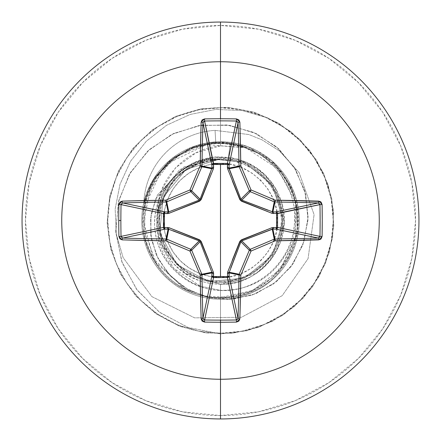 <?xml version="1.0" encoding="UTF-8"?>
<svg xmlns="http://www.w3.org/2000/svg" width="441" height="441" viewBox="0 0 441 441"><rect width="100%" height="100%" fill="white"/><g stroke="black" fill="none" stroke-linecap="round" stroke-linejoin="round"><path stroke-width="0.33" stroke-dasharray="2.21 1.65" d="M220.5 163.594L220.5 277.406C249.43 279.859 280.029 247.886 277.406 220.5C280.029 193.114 249.43 161.141 220.5 163.594A56.906 56.906 0 0 0 163.594 220.5A56.906 56.906 0 0 0 220.5 277.406L220.5 163.594L231.602 164.686L242.274 167.927L252.114 173.186L260.736 180.264L267.814 188.886L273.073 198.726L276.314 209.398L277.406 220.5L276.314 231.602L273.073 242.274L267.814 252.114L260.736 260.736L252.114 267.814L242.274 273.073L231.602 276.314L220.5 277.406L209.398 276.314L198.726 273.073L188.886 267.814L180.264 260.736L173.186 252.114L167.927 242.274L164.686 231.602L163.594 220.5L164.686 209.398L167.927 198.726L173.186 188.886L180.264 180.264L188.886 173.186L198.726 167.927L209.398 164.686L220.5 163.594M220.5 282.339C202.926 284.285 162.812 268.282 158.881 224.943C156.015 181.08 196.559 157.718 215.897 158.953L220.125 158.981L185.948 169.427L163.275 197.155L159.802 232.887L176.797 264.606L208.615 281.584L244.59 278.034L272.599 255.052L283.155 220.307L272.621 185.474L244.452 162.294L208.075 158.65L175.722 175.86L158.336 208.207L161.841 244.849L185.159 273.437L220.5 284.296L220.5 333.898L220.5 297.581C173.666 299.329 133.871 251.348 144.444 205.374C151.103 166.489 191.019 137.432 230.268 143.171C268.1 148.529 296.727 184.371 294.588 220.5C293.993 257.555 262.312 289.075 227.38 290.321C192.386 293.127 159.868 266.138 155.541 233.421C148.54 195.523 180.176 158.826 215.897 158.953C185.325 160.552 159.074 187.916 158.754 218.56C156.764 252.235 186.741 283.227 220.5 282.339C251.431 283.05 279.875 257.213 282.124 226.327C285.983 194.183 260.51 162.321 228.267 159.03L230.268 143.171C270.757 148.782 300.062 189.36 294.009 227.451C289.825 265.956 252.246 294.759 216.123 290.095C179.652 287.196 151.5 252.544 154.907 218.438C156.627 185.832 185.319 159.168 215.897 158.953L214.971 158.738L179.856 169.487L155.425 199.326L150.48 218.901L151.428 239.535L158.462 259.451L171.229 276.854L188.853 290.106L209.993 297.857L232.942 299.196L255.747 293.745L276.402 281.694L293.022 263.856L303.981 241.558L308.116 216.586L304.808 191.019L294.064 167.078L276.562 146.897L253.592 132.377L226.955 124.985L198.852 125.597L171.681 134.433L147.829 151.004L129.483 174.112L118.403 201.961L115.79 232.291L122.129 262.538L137.145 290.084L159.796 312.46L188.346 327.569L220.5 333.898L188.346 327.569L159.796 312.46L137.145 290.084L122.129 262.538L115.79 232.291L118.403 201.961L129.483 174.112L147.829 151.004L171.681 134.433L198.852 125.597L226.955 124.985L253.592 132.377L276.562 146.897L294.064 167.078L304.808 191.019L308.116 216.586L303.981 241.558L293.022 263.856L276.402 281.694L255.747 293.745L232.942 299.196L209.993 297.857L188.853 290.106L171.229 276.854L158.462 259.451L151.428 239.535L150.48 218.901L155.425 199.326L179.856 169.487L214.971 158.738L219.888 158.931L183.991 166.946L157.404 195.005L151.109 214.254L150.695 234.97L156.467 255.367L168.192 273.591L185.082 287.912L205.848 296.876L228.796 299.456L251.965 295.15L273.293 284.065L290.812 266.915L302.802 244.992L307.983 220.065L305.646 194.238L295.718 169.768L278.795 148.882L256.133 133.557L229.546 125.343L201.239 125.222L173.671 133.474L149.301 149.653L130.382 172.585L118.772 200.462L115.718 230.985L121.766 261.541L136.66 289.434L159.355 312.134L188.087 327.476L220.5 333.898L188.087 327.476L159.355 312.134L136.66 289.434L121.766 261.541L115.718 230.985L118.772 200.462L130.382 172.585L149.301 149.653L173.671 133.474L201.239 125.222L229.546 125.343L256.133 133.557L278.795 148.882L295.718 169.768L305.646 194.238L307.983 220.065L302.802 244.992L290.812 266.915L273.293 284.065L251.965 295.15L228.796 299.456L205.848 296.876L185.082 287.912L168.192 273.591L156.467 255.367L150.695 234.97L151.109 214.254L157.404 195.005L183.991 166.946L220.5 158.958L185.948 169.427L163.275 197.155L159.802 232.887L176.797 264.606L208.615 281.584L244.59 278.034L272.599 255.052L283.155 220.307L272.621 185.468L244.452 162.294L208.075 158.65L175.722 175.86L158.336 208.207L161.841 244.849L185.154 273.437L220.5 284.296L220.5 333.898L247.087 330.739L272.191 321.434L294.417 306.501L312.52 286.771L325.491 263.349L332.613 237.539L333.484 210.776L328.054 184.559L316.627 160.348L299.847 139.483L278.64 123.138L254.192 112.223L227.865 107.339L201.129 108.767L175.474 116.424L152.327 129.88L132.978 148.391L118.513 170.921L109.732 196.217L107.124 222.865L110.84 249.38L120.669 274.285L136.06 296.192L156.158 313.882L179.845 326.362L205.804 332.944L232.572 333.253L258.674 327.283L282.648 315.354L303.154 298.138L319.052 276.595L329.46 251.927L333.787 225.505L331.803 198.803L323.617 173.313L309.676 150.453L290.768 131.495L267.742 117.934L242.208 110.57L215.87 109.418L190.192 114.434L166.593 125.255L146.362 141.186L130.558 161.257L119.996 184.288L115.173 208.957L116.264 233.862L123.116 257.621L151.908 296.639L194.602 317.856L241.464 317.255L282.157 295.713L308.072 258.647L314.091 214.64L299.119 172.646L279.55 151.037L262.29 139.968L248.884 134.549L215.048 130.371A75.907 75.907 0 0 0 143.777 203.284L154.174 178.936L172.062 159.405L195.413 146.881L215.803 142.912L220.5 142.779L220.5 145.85L247.517 147.994L220.5 145.85L220.5 142.779L247.517 147.994C259.556 152.189 269.947 159.047 278.679 168.561L289.401 183.765L293.271 192.21L296.082 200.997L297.361 233.68L280.211 270.509C248.492 311.285 178.451 305.398 153.975 260.355L145.409 239.672L144.13 207.761L161.66 170.32L180.297 154.504L205.297 144.797C212.975 142.283 225.175 142.818 241.894 146.395L258.867 153.639L267.676 159.543L273.707 164.73C276.733 166.704 281.694 173.241 288.579 184.355C296.44 199.459 299.136 215.434 296.672 232.286C290.812 283.596 227.181 314.736 183.07 287.879L153.578 258.746L143.435 221.795L150.877 187.425L170.309 162.001C208.141 126.843 276.716 144.576 292.758 193.665C312.669 241.381 272.163 299.637 220.5 297.581C179.327 298.794 142.09 261.921 143.005 220.5C141.456 175.49 185.479 136.28 230.268 143.171L228.267 159.03L220.5 158.958L228.267 159.03C257.439 160.761 284.539 193.097 282.405 220.5C285.145 251.127 251.094 285.129 220.5 282.339L220.5 281.49A60.99 60.99 0 0 0 281.49 220.5A60.99 60.99 0 0 0 220.5 159.51A60.99 60.99 0 0 0 159.51 220.5A60.99 60.99 0 0 0 220.5 281.49L232.401 280.322L243.84 276.849L254.385 271.209L263.63 263.63L271.209 254.385L276.849 243.84L280.322 232.401L281.49 220.5L280.322 208.599L276.849 197.16L271.209 186.615L263.63 177.37L254.385 169.791L243.84 164.151L232.401 160.678L220.5 159.51L208.599 160.678L197.16 164.151L186.615 169.791L177.37 177.37L169.791 186.615L164.151 197.16L160.678 208.599L159.51 220.5L160.678 232.401L164.151 243.84L169.791 254.385L177.37 263.63L186.615 271.209L197.16 276.849L208.599 280.322L220.5 281.49M220.5 418.95A198.45 198.45 0 0 0 418.95 220.5A198.45 198.45 0 0 0 220.5 22.05A198.45 198.45 0 0 1 418.95 220.5A198.45 198.45 0 0 1 220.5 418.95A198.45 198.45 0 0 1 22.05 220.5A198.45 198.45 0 0 1 220.5 22.05A198.45 198.45 0 0 0 22.05 220.5A198.45 198.45 0 0 0 220.5 418.95M220.5 415.549A195.049 195.049 0 0 0 415.549 220.5A195.049 195.049 0 0 0 220.5 25.451L182.447 29.2L145.861 40.302L112.135 58.322L82.583 82.583L58.322 112.135L40.302 145.861L29.2 182.447L25.451 220.5L29.2 258.553L40.302 295.139L58.322 328.865L82.583 358.417L112.135 382.678L145.861 400.698L182.447 411.8L220.5 415.549L258.553 411.8L295.139 400.698L328.865 382.678L358.417 358.417L382.678 328.865L400.698 295.139L411.8 258.553L415.549 220.5L411.8 182.447L400.698 145.861L382.678 112.135L358.417 82.583L328.865 58.322L295.139 40.302L258.553 29.2L220.5 25.451A195.049 195.049 0 0 0 25.451 220.5A195.049 195.049 0 0 0 220.5 415.549M220.5 333.264L220.5 299.246A78.746 78.746 0 0 1 141.754 220.5A78.746 78.746 0 0 1 220.5 141.754L220.5 107.736A112.764 112.764 0 0 0 107.736 220.5A112.764 112.764 0 0 0 220.5 333.264A112.764 112.764 0 0 0 333.264 220.5A112.764 112.764 0 0 0 220.5 107.736L220.5 141.754A78.746 78.746 0 0 1 299.246 220.5A78.746 78.746 0 0 1 220.5 299.246A78.746 78.746 0 0 1 143.805 202.662A78.746 78.746 0 0 0 220.5 299.246A78.746 78.746 0 0 0 271.039 160.111L247.418 146.5L220.5 141.754L215.743 141.897L195.049 145.982L171.803 158.617L154.047 178.258L143.805 202.662C146.032 194.768 147.311 190.76 147.636 190.644L153.325 179.41L169.691 160.337L191.251 147.388L215.743 141.897L220.5 141.754A78.746 78.746 0 0 1 299.246 220.5A78.746 78.746 0 0 1 220.5 299.246A78.746 78.746 0 0 1 141.754 220.5A78.746 78.746 0 0 1 220.5 141.754C238.322 142.454 238.895 144.279 245.13 145.706L256.684 150.563L271.039 160.111A78.746 78.746 0 0 1 220.5 299.246L220.5 333.264L198.5 331.097L177.348 324.681L157.85 314.262L140.762 300.238L126.738 283.15L116.319 263.652L109.903 242.5L107.736 220.5L109.903 198.5L116.319 177.348L126.738 157.85L140.762 140.762L157.85 126.738L177.348 116.319L198.5 109.903L220.5 107.736L242.5 109.903L263.652 116.319L283.15 126.738L300.238 140.762L314.262 157.85L324.681 177.348L331.097 198.5L333.264 220.5L331.097 242.5L324.681 263.652L314.262 283.15L300.238 300.238L283.15 314.262L263.652 324.681L242.5 331.097L220.5 333.264M220.5 145.85L196.019 152.801L175.601 167.778L162.045 188.98L158.672 200.297L156.583 227.495L158.788 241.277C161.952 251.613 166.24 259.843 171.654 265.962C178.544 273.872 185.837 279.638 193.533 283.254L200.363 286.198L173.627 268.233L158.633 240.703L157.415 213.543C156.516 179.399 186.052 148.573 220.5 145.85M293.651 196.443L282.449 172.822L271.039 160.111C300.999 190.352 299.152 215.831 291.832 242.539C277.648 274.66 253.873 290.591 220.5 290.343L200.368 286.198L220.5 290.343L220.5 299.246M220.5 284.296C237.809 284.048 252.715 277.946 265.228 265.989L277.108 249.915L284.285 221.608L276.386 189.735L264.495 174.3L246.717 162.343C215.908 150.894 189.966 157.779 168.892 183.004C151.572 210.484 152.845 237.071 172.718 262.764C194.994 285.029 220.577 289.886 249.463 277.339C276.628 264.165 290.944 230.219 281.419 201.565C276.832 187.298 268.354 175.937 255.984 167.486L245.378 161.786L214.613 157.084C182.21 162.415 163.142 181.234 157.415 213.543C163.126 181.251 182.188 162.431 214.613 157.084L231.966 157.806L244.485 161.417L250.411 164.168L255.984 167.486L266.276 176.064L281.419 201.565C295.707 251.568 252.031 285.151 224.866 284.142C191.923 285.338 176.869 266.948 172.718 262.764L160.348 241.756L156.753 218.014L162.029 194.977L175.066 175.711L193.797 162.558L215.583 156.891L237.616 159.036L257.274 168.368L272.439 183.45L281.656 202.331L284.258 222.799L280.322 242.671L270.592 260.008L256.309 273.299L220.5 284.296M143.777 203.284A75.907 75.907 0 0 1 215.048 130.371L215.743 141.897L215.048 130.371L248.884 134.549L262.29 139.968L279.55 151.037L299.119 172.646L314.091 214.64L308.072 258.647L282.157 295.713L241.464 317.255L194.602 317.856L151.908 296.639L123.116 257.621L116.264 233.862L115.173 208.957L119.996 184.288L130.558 161.257L146.362 141.186L166.593 125.255L190.192 114.434L215.87 109.418L242.208 110.57L267.742 117.934L290.768 131.495L309.676 150.453L323.617 173.313L331.803 198.803L333.787 225.505L329.46 251.927L319.052 276.595L303.154 298.138L282.648 315.354L258.674 327.283L232.572 333.253L205.804 332.944L179.845 326.362L156.158 313.882L136.06 296.192L120.669 274.285L110.84 249.38L107.124 222.865L109.732 196.217L118.513 170.921L132.978 148.391L152.327 129.88L175.474 116.424L201.129 108.767L227.865 107.339L254.192 112.223L278.64 123.138L299.847 139.483L316.627 160.348L328.054 184.559L333.484 210.776L332.613 237.539L325.491 263.349L312.52 286.771L294.417 306.501L272.191 321.434L247.087 330.739L220.5 333.898L247.087 330.739L272.191 321.434L294.417 306.501L312.52 286.771L325.491 263.349L332.613 237.539L333.484 210.776L328.054 184.559L316.627 160.348L299.847 139.483L278.64 123.138L254.192 112.223L227.865 107.339L201.129 108.767L175.474 116.424L152.327 129.88L132.978 148.391L118.513 170.921L109.732 196.217L107.124 222.865L110.84 249.38L120.669 274.285L136.06 296.192L156.158 313.882L179.845 326.362L205.804 332.944L232.572 333.253L258.674 327.283L282.648 315.354L303.154 298.138L319.052 276.595L329.46 251.927L333.787 225.505L331.803 198.803L323.617 173.313L309.676 150.453L290.768 131.495L267.742 117.934L242.208 110.57L215.87 109.418L190.192 114.434L166.593 125.255L146.362 141.186L130.558 161.257L119.996 184.288L115.173 208.957L116.264 233.862L123.116 257.621L151.908 296.639L194.602 317.856L241.464 317.255L282.157 295.713L308.072 258.647L314.091 214.64L299.119 172.646L279.55 151.037L262.29 139.968L248.884 134.549L215.048 130.371L248.884 134.549L262.29 139.968L279.55 151.037L299.119 172.646L314.091 214.64L308.072 258.647L282.157 295.713L241.464 317.255L194.602 317.856L151.908 296.639L123.116 257.621L116.264 233.862L115.173 208.957L119.996 184.288L130.558 161.257L146.362 141.186L166.593 125.255L190.192 114.434L215.87 109.418L242.208 110.57L267.742 117.934L290.768 131.495L309.676 150.453L323.617 173.313L331.803 198.803L333.787 225.505L329.46 251.927L319.052 276.595L303.154 298.138L282.648 315.354L258.674 327.283L232.572 333.253L205.804 332.944L179.845 326.362L156.158 313.882L136.06 296.192L120.669 274.285L110.84 249.38L107.124 222.865L109.732 196.217L118.513 170.921L132.978 148.391L152.327 129.88L175.474 116.424L201.129 108.767L227.865 107.339L254.192 112.223L278.64 123.138L299.847 139.483L316.627 160.348L328.054 184.559L333.484 210.776L332.613 237.539L325.491 263.349L312.52 286.771L294.417 306.501L272.191 321.434L247.087 330.739L220.5 333.898L220.5 297.581L252.991 290.398L280.079 269.407L295.624 237.76L295.211 201.509L277.587 168.705L245.681 147.647L206.586 144.687L170.309 162.001L156.472 177.585L145.999 200.738L144.091 230.637L156.164 262.946L185.154 288.993L205.319 296.065L227.799 297.228L250.725 291.402L271.673 278.139L287.896 257.902L296.672 232.286C300.034 206.019 292.383 183.5 273.707 164.73L266.612 158.732L258.867 153.639L241.894 146.395C229.844 142.928 217.639 142.393 205.297 144.797C154.521 152.818 125.878 217.143 153.975 260.355C178.467 305.42 248.52 311.263 280.211 270.509C296.683 249.898 301.975 226.729 296.082 200.997C293.651 192.75 291.429 187.006 289.401 183.765L278.679 168.561C269.98 159.069 259.595 152.211 247.517 147.994C240.676 146.153 240.659 143.816 220.5 142.779L215.803 142.912L215.048 130.371A75.907 75.907 0 0 0 143.805 202.662A75.907 75.907 0 0 1 215.048 130.371L215.803 142.912L191.355 148.363L169.818 161.213L153.407 180.154L147.669 191.328L143.805 202.662M121.027 204.613L121.507 203.428L122.653 202.926M122.653 238.074L121.507 237.572L121.027 236.387M204.613 319.973L203.428 319.493L202.926 318.347M238.074 318.347L237.572 319.493L236.387 319.973M319.973 236.387L319.493 237.572L318.347 238.074M318.347 202.926L319.493 203.428L319.973 204.613M236.387 121.027L237.572 121.507L238.074 122.653M202.926 122.653L203.428 121.507L204.613 121.027M227.628 272.174L232.297 260.201M241.822 240.907L240.907 241.822M208.703 260.201L213.372 272.174M200.093 241.822L199.178 240.907M240.907 199.178L241.822 200.093M232.297 180.799L227.628 168.826M199.178 200.093L200.093 199.178M213.372 168.826L208.703 180.799"/><path stroke-width="0.66" d="M121.027 236.42L121.027 236.387A315.122 120.591 -90 0 1 120.873 220.5A315.122 120.591 90 0 0 121.027 236.387L163.435 227.429L163.435 213.571L121.027 204.613A315.122 120.591 90 0 0 120.873 220.5L118.756 220.5A316.82 121.242 90 0 0 118.91 236.475L122.129 239.871A317.443 27.667 0 0 0 165.816 240.819A317.277 27.651 22.5 0 0 189.955 251.045A317.277 27.651 67.5 0 0 200.181 275.184A317.443 27.667 90 0 0 201.129 318.871L204.525 322.09A316.82 121.242 0 0 0 220.5 322.244L220.5 320.127A315.122 120.591 180 0 1 204.613 319.973L204.525 322.09L202.154 321.125L201.129 318.871L200.181 275.184A317.277 27.651 -112.5 0 1 189.955 251.045A317.277 27.651 -157.5 0 1 165.816 240.819L122.129 239.871L119.875 238.846L118.91 236.475A316.82 121.242 -90 0 1 118.756 220.5L120.873 220.5A315.122 120.591 -90 0 1 121.027 204.613L118.91 204.525A316.82 121.242 90 0 0 118.756 220.5A316.82 121.242 -90 0 1 118.91 204.525L119.875 202.154L122.129 201.129L165.816 200.181A317.277 27.651 -22.5 0 1 189.955 189.955A317.277 27.651 -67.5 0 1 200.181 165.816L201.129 122.129L202.154 119.875L204.525 118.91A316.82 121.242 0 0 1 220.5 118.756L220.5 61.74A158.76 158.76 0 0 1 379.26 220.5A158.76 158.76 0 0 1 220.5 379.26L220.5 418.95A198.45 198.45 0 0 0 418.95 220.5A198.45 198.45 0 0 0 220.5 22.05L220.5 61.74A158.76 158.76 0 0 0 61.74 220.5A158.76 158.76 0 0 0 220.5 379.26L220.5 322.244A316.82 121.242 180 0 1 204.525 322.09L204.613 319.973A315.122 120.591 0 0 0 220.5 320.127A315.122 120.591 0 0 0 236.387 319.973L227.429 277.565L213.571 277.565L204.591 319.973M204.58 121.027L213.499 164.432L213.571 163.435L227.429 163.435L236.387 121.027A315.122 120.591 180 0 0 204.613 121.027L213.571 163.435A1.703 1.566 -11.9 0 0 211.873 165.011L202.926 122.653A315.745 27.518 90 0 0 201.984 166.108L211.972 168.098L211.873 165.011L202.932 122.626M238.068 122.642L229.127 165.011L227.501 164.432L227.479 163.44L228.625 163.931L229.127 165.011L229.028 168.098L239.016 166.108A315.745 27.518 -90 0 0 238.074 122.653L229.127 165.011A1.703 1.566 11.9 0 0 227.429 163.435L236.409 121.027M319.973 204.58L276.568 213.499L277.565 213.571L277.565 227.429L319.973 236.387A315.122 120.591 -90 0 0 319.973 204.613L277.565 213.571A1.703 1.566 78.1 0 0 275.989 211.873L318.347 202.926A315.745 27.518 180 0 0 274.892 201.984L272.902 211.972L275.989 211.873L318.374 202.932M318.358 238.068L275.989 229.127L276.568 227.501L277.56 227.479L277.069 228.625L275.989 229.127L272.902 229.028L274.892 239.016A315.745 27.518 0 0 0 318.347 238.074L275.989 229.127A1.703 1.566 101.9 0 0 277.565 227.429L319.973 236.409M202.932 318.358L211.873 275.989L211.972 272.902L201.984 274.892A315.745 27.518 90 0 0 202.926 318.347L211.873 275.989A1.703 1.566 -168.1 0 0 213.571 277.565L213.499 276.568L220.5 276.496L213.499 276.568L213.372 272.174L200.523 240.477L168.826 227.628L164.432 227.501L164.432 213.499L168.826 213.372L200.523 200.523L213.372 168.826L213.499 164.432L220.5 164.504L220.5 276.496L220.5 164.504L227.501 164.432L227.628 168.826L240.477 200.523L272.174 213.372L276.568 213.499L276.568 227.501L272.174 227.628L240.477 240.477L227.628 272.174L227.501 276.568L220.5 276.496L227.501 276.568L227.628 272.174A1.703 0.518 -159.1 0 0 229.116 272.246L239.143 274.241A315.58 27.507 -67.5 0 0 249.319 250.234L240.907 241.822L230.748 267.985M220.5 22.05A198.45 198.45 0 0 1 418.95 220.5A198.45 198.45 0 0 1 220.5 418.95A198.45 198.45 0 0 1 22.05 220.5A198.45 198.45 0 0 1 220.5 22.05A198.45 198.45 0 0 0 22.05 220.5A198.45 198.45 0 0 0 220.5 418.95L220.5 379.26A158.76 158.76 0 0 0 379.26 220.5A158.76 158.76 0 0 0 220.5 61.74L220.5 118.756A316.82 121.242 0 0 1 236.475 118.91L238.846 119.875L239.871 122.129L240.819 165.816A317.277 27.651 67.5 0 1 251.045 189.955A317.277 27.651 22.5 0 1 275.184 200.181L320.094 201.416L321.125 202.154L322.09 204.525L322.244 220.5L322.09 236.475L321.125 238.846L320.089 239.584L275.184 240.819A317.277 27.651 157.5 0 1 251.045 251.045A317.277 27.651 112.5 0 1 240.819 275.184L239.871 318.871L238.846 321.125L236.475 322.09A316.82 121.242 180 0 1 220.5 322.244L220.5 379.26A158.76 158.76 0 0 1 61.74 220.5A158.76 158.76 0 0 1 220.5 61.74L220.5 22.05M199.238 240.929L190.766 249.319A1.703 1.692 45 0 1 191.681 250.234L200.093 241.822L191.681 250.234A315.58 27.507 67.5 0 0 201.857 274.241L211.884 272.246L200.093 241.822L199.178 240.907L168.098 229.028L166.108 239.016L168.098 229.028L165.011 229.127L122.653 238.074A315.745 27.518 0 0 0 166.108 239.016A1.703 1.692 11.2 0 1 166.759 239.143L168.754 229.116L166.759 239.143A315.58 27.507 22.5 0 0 190.766 249.319L199.178 240.907L173.015 230.748M236.42 319.973L227.429 277.565A1.703 1.566 168.1 0 0 229.127 275.989L238.074 318.347A315.745 27.518 -90 0 0 239.016 274.892L229.028 272.902L229.127 275.989L238.068 318.374M232.297 260.201L239.733 241.602L241.602 239.733L241.822 240.907L250.234 249.319A315.58 27.507 -22.5 0 0 274.241 239.143L272.246 229.116L241.822 240.907L240.907 241.822L249.319 250.234A1.703 1.692 -45 0 1 250.234 249.319L241.8 240.913M272.246 211.884A1.703 0.518 -69.1 0 1 272.174 213.372L241.602 201.267L241.822 200.093L250.234 191.681A1.703 1.692 -135 0 1 249.319 190.766L240.907 199.178L249.319 190.766A315.58 27.507 -112.5 0 0 239.143 166.759L229.116 168.754L240.907 199.178L241.822 200.093L272.902 211.972A1.703 0.579 -91.8 0 1 273.481 213.593A1.703 0.579 88.2 0 0 272.902 211.972L275.989 211.873A1.703 0.579 -91.8 0 1 276.568 213.499A1.703 0.579 88.2 0 0 275.989 211.873L277.069 212.375L277.56 213.521L276.568 213.499L277.565 213.571L277.565 227.429L276.568 227.501L277.565 227.429A1.703 1.566 -78.1 0 1 277.56 227.479L276.568 227.501A1.703 0.579 -88.2 0 1 275.989 229.127L272.902 229.028A1.703 0.579 91.8 0 0 273.481 227.407A1.703 0.579 -88.2 0 1 272.902 229.028L272.246 229.116A1.703 0.518 69.1 0 0 272.174 227.628A1.703 0.518 -110.9 0 1 272.246 229.116L274.241 239.143A1.703 1.692 -11.2 0 1 274.892 239.016L272.902 229.028L241.822 240.907L241.602 239.733L272.174 227.628L276.568 227.501L276.568 213.499L272.174 213.372A1.703 0.518 110.9 0 0 272.246 211.884L272.902 211.972L274.892 201.984A1.703 1.692 -168.7 0 1 274.241 201.857L272.246 211.884L274.241 201.857A315.58 27.507 -157.5 0 0 250.234 191.681L241.822 200.093L267.985 210.252M200.071 199.238L191.681 190.766A1.703 1.692 135 0 1 190.766 191.681L199.178 200.093L190.766 191.681A315.58 27.507 157.5 0 0 166.759 201.857L168.754 211.884L199.178 200.093L200.093 199.178L211.972 168.098L201.984 166.108A1.703 1.692 101.2 0 1 201.857 166.759L211.884 168.754L201.857 166.759A315.58 27.507 112.5 0 0 191.681 190.766L200.093 199.178L210.252 173.015M122.642 202.932L165.011 211.873L168.098 211.972L166.108 201.984A315.745 27.518 180 0 0 122.653 202.926L165.011 211.873L168.098 211.972L168.754 211.884L166.759 201.857A1.703 1.692 168.7 0 1 166.108 201.984L168.098 211.972A1.703 0.579 -88.2 0 0 167.519 213.593L164.432 213.499L164.432 227.501L168.826 227.628L199.398 239.733L201.267 241.602L208.703 260.201M168.754 229.116A1.703 0.518 110.9 0 1 168.826 227.628A1.703 0.518 -69.1 0 0 168.754 229.116L165.011 229.127L163.914 228.609L163.435 227.429A1.703 1.566 -101.9 0 0 165.011 229.127L122.653 238.074L121.027 236.387L118.91 236.475L121.027 236.387L163.435 227.429L163.435 213.571L163.914 212.391L165.011 211.873A1.703 1.566 -78.1 0 0 163.435 213.571L121.027 204.591M240.929 241.762L239.733 241.602L240.907 241.822L229.028 272.902L239.016 274.892A1.703 1.692 -78.8 0 1 239.143 274.241L229.116 272.246L229.127 275.989L228.609 277.086L227.429 277.565L213.571 277.565L204.613 319.973L202.926 318.347A1.703 0.524 178.4 0 1 201.129 318.871A1.703 0.524 -1.6 0 0 202.926 318.347A315.745 27.518 -90 0 1 201.984 274.892A1.703 0.292 179.1 0 1 200.181 275.184L201.984 274.892L201.857 274.241L200.181 275.184L201.857 274.241A1.703 1.692 78.8 0 1 201.984 274.892L211.972 272.902L211.884 272.246L201.857 274.241A315.58 27.507 -112.5 0 1 191.681 250.234L189.955 251.045L191.681 250.234L190.766 249.319L189.955 251.045L190.766 249.319A315.58 27.507 -157.5 0 1 166.759 239.143L165.816 240.819L166.759 239.143L166.108 239.016L165.816 240.819A1.703 0.292 -89.1 0 1 166.108 239.016A315.745 27.518 180 0 1 122.653 238.074A1.703 0.524 91.6 0 0 122.129 239.871A1.703 0.524 -88.4 0 1 122.653 238.074L122.626 238.068M227.628 168.826L227.407 167.519A1.703 0.579 -178.2 0 1 229.028 168.098L229.116 168.754A1.703 0.518 -20.9 0 0 227.628 168.826A1.703 0.518 159.1 0 1 229.116 168.754L239.143 166.759A1.703 1.692 -101.2 0 1 239.016 166.108L229.028 168.098L240.913 199.2M229.028 272.902A1.703 0.579 -1.8 0 1 227.407 273.481A1.703 0.579 178.2 0 0 229.028 272.902M229.116 272.246A1.703 0.518 20.9 0 1 227.628 272.174M229.127 275.989A1.703 0.579 -1.8 0 1 227.501 276.568L229.127 275.989M227.429 277.565L227.501 276.568L227.429 277.565M211.873 275.989L213.499 276.568L213.571 277.565L212.391 277.086L211.873 275.989L211.972 272.902A1.703 0.579 -178.2 0 0 213.593 273.481L213.499 276.568A1.703 0.579 1.8 0 1 211.873 275.989M211.972 272.902L211.884 272.246A1.703 0.518 159.1 0 0 213.372 272.174L213.593 273.481A1.703 0.579 1.8 0 1 211.972 272.902M213.372 272.174A1.703 0.518 -20.9 0 1 211.884 272.246L200.093 241.822L201.267 241.602L200.087 241.8M199.178 240.907L199.398 239.733L199.178 240.907M168.098 229.028A1.703 0.579 88.2 0 1 167.519 227.407A1.703 0.579 -91.8 0 0 168.098 229.028M165.011 229.127A1.703 0.579 88.2 0 1 164.432 227.501L165.011 229.127M241.762 200.071L241.602 201.267L239.733 199.398L240.907 199.178L239.733 199.398L232.297 180.799M163.435 227.429L164.432 227.501L163.435 227.429M163.435 213.571L164.432 213.499L163.435 213.571M165.011 211.873L164.432 213.499A1.703 0.579 91.8 0 1 165.011 211.873M227.407 167.519L227.501 164.432A1.703 0.579 -178.2 0 1 229.127 165.011L229.028 168.098A1.703 0.579 1.8 0 0 227.407 167.519M227.501 164.432L227.429 163.435A1.703 1.566 -168.1 0 1 227.479 163.44L227.501 164.432L213.499 164.432L213.571 163.435L227.429 163.435L227.501 164.432M168.098 211.972L168.754 211.884A1.703 0.518 -110.9 0 0 168.826 213.372L167.519 213.593A1.703 0.579 91.8 0 1 168.098 211.972M208.703 180.799L201.267 199.398L200.093 199.178L201.267 199.398L199.398 201.267L168.826 213.372A1.703 0.518 69.1 0 1 168.754 211.884L199.178 200.093L199.398 201.267L199.2 200.087M213.499 164.432A1.703 0.579 -1.8 0 0 211.873 165.011L212.375 163.931L213.521 163.44L213.593 167.519A1.703 0.579 -1.8 0 0 211.972 168.098L211.873 165.011A1.703 0.579 178.2 0 1 213.499 164.432M211.884 168.754A1.703 0.518 -159.1 0 1 213.372 168.826A1.703 0.518 20.9 0 0 211.884 168.754L211.972 168.098A1.703 0.579 178.2 0 1 213.593 167.519L213.372 168.826M236.475 118.91L236.387 121.027L238.074 122.653A1.703 0.524 -1.6 0 1 239.871 122.129L236.475 118.91A316.82 121.242 180 0 0 220.5 118.756A316.82 121.242 180 0 0 204.525 118.91L204.613 121.027A315.122 120.591 0 0 1 236.387 121.027L236.475 118.91M239.871 122.129A1.703 0.524 178.4 0 0 238.074 122.653A315.745 27.518 90 0 1 239.016 166.108A1.703 0.292 -0.9 0 1 240.819 165.816A317.443 27.667 -90 0 0 239.871 122.129M240.819 165.816A1.703 0.292 179.1 0 0 239.016 166.108A1.703 1.692 78.7 0 0 239.143 166.759L240.819 165.816L239.143 166.759A315.58 27.507 67.5 0 1 249.319 190.766L251.045 189.955A317.277 27.651 -112.5 0 0 240.819 165.816M201.129 122.129A1.703 0.524 1.6 0 1 202.926 122.653L204.613 121.027L204.525 118.91L201.129 122.129A317.443 27.667 90 0 0 200.181 165.816A1.703 0.292 0.9 0 1 201.984 166.108A315.745 27.518 -90 0 1 202.926 122.653A1.703 0.524 -178.4 0 0 201.129 122.129M251.045 189.955L249.319 190.766A1.703 1.692 45 0 0 250.234 191.681L251.045 189.955L250.234 191.681A315.58 27.507 22.5 0 1 274.241 201.857L275.184 200.181A317.277 27.651 -157.5 0 0 251.045 189.955M201.857 166.759L201.984 166.108L200.181 165.816L201.857 166.759L200.181 165.816A317.277 27.651 112.5 0 0 189.955 189.955L191.681 190.766A315.58 27.507 -67.5 0 1 201.857 166.759M275.184 200.181L274.241 201.857A1.703 1.692 11.2 0 0 274.892 201.984A1.703 0.292 -89.1 0 0 275.184 200.181A1.703 0.292 90.9 0 1 274.892 201.984A315.745 27.518 0 0 1 318.347 202.926A1.703 0.524 -88.4 0 0 318.871 201.129A317.443 27.667 180 0 0 275.184 200.181M190.766 191.681L191.681 190.766L189.955 189.955L190.766 191.681L189.955 189.955A317.277 27.651 157.5 0 0 165.816 200.181L166.759 201.857A315.58 27.507 -22.5 0 1 190.766 191.681M318.871 201.129A1.703 0.524 91.6 0 1 318.347 202.926L319.973 204.613L322.09 204.525L318.871 201.129M166.108 201.984L166.759 201.857L165.816 200.181L166.108 201.984A1.703 0.292 -90.9 0 1 165.816 200.181A317.443 27.667 180 0 0 122.129 201.129A1.703 0.524 88.4 0 0 122.653 202.926A315.745 27.518 0 0 1 166.108 201.984M322.09 204.525L319.973 204.613A315.122 120.591 90 0 1 319.973 236.387L322.09 236.475A316.82 121.242 -90 0 0 322.09 204.525M322.09 236.475L319.973 236.387L318.347 238.074A1.703 0.524 88.4 0 1 318.871 239.871L322.09 236.475M118.91 204.525L121.027 204.613L122.653 202.926A1.703 0.524 -91.6 0 1 122.129 201.129L118.91 204.525M318.871 239.871A1.703 0.524 -91.6 0 0 318.347 238.074A315.745 27.518 180 0 1 274.892 239.016A1.703 0.292 89.1 0 1 275.184 240.819A317.443 27.667 0 0 0 318.871 239.871M275.184 240.819A1.703 0.292 -90.9 0 0 274.892 239.016A1.703 1.692 168.8 0 0 274.241 239.143L275.184 240.819L274.241 239.143A315.58 27.507 157.5 0 1 250.234 249.319L251.045 251.045A317.277 27.651 -22.5 0 0 275.184 240.819M251.045 251.045L250.234 249.319A1.703 1.692 135 0 0 249.319 250.234L251.045 251.045L249.319 250.234A315.58 27.507 112.5 0 1 239.143 274.241L240.819 275.184A317.277 27.651 -67.5 0 0 251.045 251.045M240.819 275.184L239.143 274.241A1.703 1.692 101.2 0 0 239.016 274.892A1.703 0.292 0.9 0 0 240.819 275.184A1.703 0.292 -179.1 0 1 239.016 274.892A315.745 27.518 90 0 1 238.074 318.347A1.703 0.524 1.6 0 0 239.871 318.871A317.443 27.667 -90 0 0 240.819 275.184M239.871 318.871A1.703 0.524 -178.4 0 1 238.074 318.347L236.387 319.973L236.475 322.09L239.871 318.871M220.5 320.127L220.5 322.244A316.82 121.242 0 0 0 236.475 322.09L236.387 319.973A315.122 120.591 180 0 1 220.5 320.127"/></g></svg>
